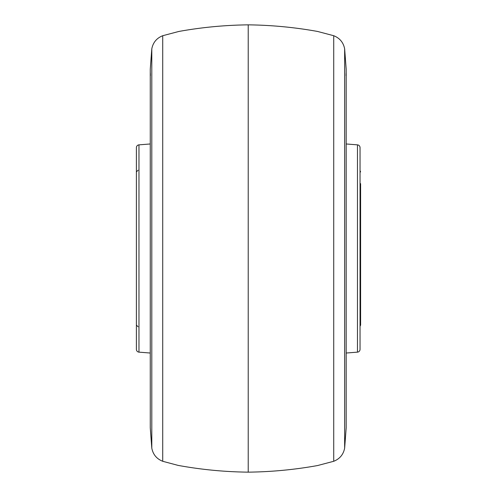 <?xml version="1.0" encoding="UTF-8"?>
<svg xmlns="http://www.w3.org/2000/svg" width="497" height="497" viewBox="0 0 497 497"><rect width="100%" height="100%" fill="white"/><g stroke="black" fill="none" stroke-linecap="round" stroke-linejoin="round"><path stroke-width="0.75" d="M360.045 326.349L360.605 325.1L360.605 183.642M138.073 326.777L136.395 325.1L136.395 171.9L138.073 170.222M346.042 75.606L346.129 73.189M346.185 69.313L344.645 48.855L346.185 69.307L346.185 427.687L344.645 448.145L344.645 48.855C343.396 42.487 339.755 38.107 333.723 35.716L317.602 31.46C294.69 27.323 271.561 25.123 248.22 24.85L248.22 472.15C224.644 471.883 201.291 469.634 178.156 465.403L162.718 461.284L162.718 35.716C156.685 38.107 153.045 42.487 151.796 48.855L150.256 69.307L151.796 48.855L151.796 448.145L150.256 427.693L151.796 448.145C153.045 454.513 156.685 458.893 162.718 461.284M150.392 75.519L150.305 72.972M150.256 353.032L138.974 352.143A2.796 2.796 0 0 1 136.395 349.354L136.395 147.646A2.796 2.796 0 0 1 138.974 144.857L150.256 143.968M357.467 352.143L357.467 144.857A2.796 2.796 0 0 1 360.045 147.646L360.045 349.354A2.796 2.796 0 0 1 357.467 352.143L346.185 353.032M357.467 144.857L346.185 143.968M346.185 427.693L344.645 448.145C343.396 454.513 339.755 458.893 333.723 461.284L333.723 35.716M138.974 352.143L138.974 144.857M360.045 170.651L360.605 171.9M162.718 35.716L178.839 31.46C201.751 27.323 224.88 25.123 248.22 24.85M150.256 69.307L150.256 427.687M333.723 461.284L317.602 465.54C294.69 469.677 271.561 471.877 248.22 472.15"/></g></svg>
